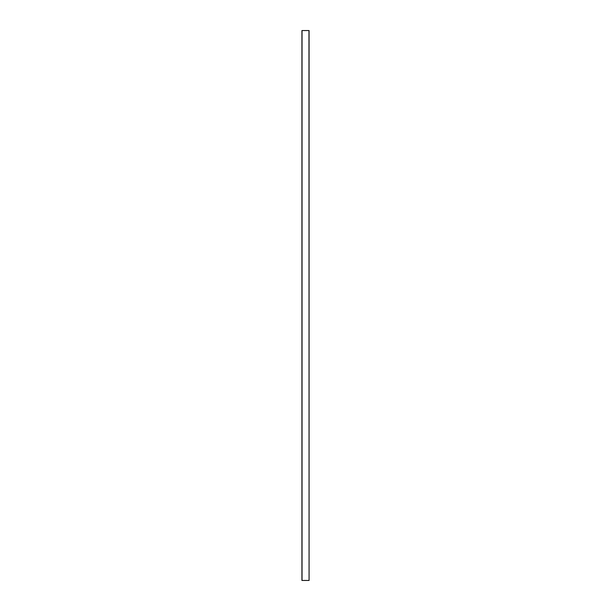 <?xml version="1.0" encoding="UTF-8"?>
<svg xmlns="http://www.w3.org/2000/svg" width="611" height="611" viewBox="0 0 611 611"><rect width="100%" height="100%" fill="white"/><g stroke="black" fill="none" stroke-linecap="round" stroke-linejoin="round"><path stroke-width="0.92" d="M308.967 580.45L301.926 580.45L301.926 30.55L309.074 30.55L309.074 580.45L308.967 30.55M302.033 580.45L302.033 30.55"/></g></svg>
